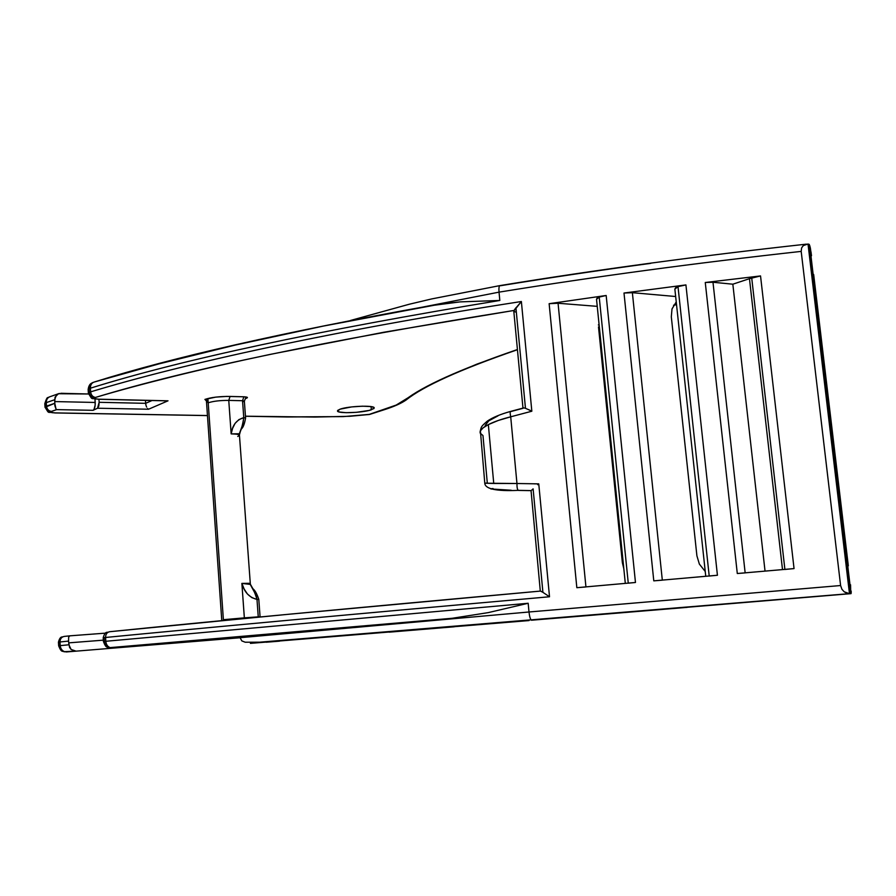 <?xml version="1.0" encoding="UTF-8"?>
<svg xmlns="http://www.w3.org/2000/svg" width="896" height="896" viewBox="0 0 896 896"><rect width="100%" height="100%" fill="white"/><g stroke="black" fill="none" stroke-linecap="round" stroke-linejoin="round"><path stroke-width="1.34" d="M237.765 436.453L239.456 435.277C239.109 434.437 236.342 433.978 231.157 433.888L228.76 400.4C220.013 400.366 213.158 401.173 208.208 402.819L223.384 619.696L260.086 616.974M243.466 401.565L244.35 401.106L242.536 400.725L243.768 417.637C236.522 419.832 232.322 425.253 231.157 433.888L239.355 433.754L239.456 435.299C239.176 434.448 236.41 433.978 231.157 433.888L228.76 400.4C220.013 400.366 213.158 401.173 208.208 402.819L204.915 399.414C210.963 397.376 219.341 396.379 230.07 396.435L228.76 400.4L242.536 400.725L243.768 417.637L238.93 419.608L235.11 423.326L232.602 428.31L231.157 433.888L239.355 433.754L242.928 423.898L243.768 417.637L245.582 417.984L243.768 417.637C242.738 424.57 241.259 429.946 239.355 433.754M635.443 582.478L576.834 587.698L549.136 303.688L606.166 295.49L635.466 582.478L576.834 587.698L549.136 303.688L558.062 303.251L585.928 586.88L558.062 303.251L597.24 306.354L558.062 303.251L549.136 303.688L606.166 295.49L599.222 297.069L628.264 583.117L599.222 297.069L596.523 299.275L625.307 583.374M717.405 575.266L653.789 580.854L623.997 293.037L685.922 284.917L717.427 575.254L653.789 580.854L623.997 293.037L632.363 292.69L662.312 580.104L632.363 292.69L675.651 296.509L632.363 292.69L623.997 293.037L685.922 284.917L678.003 286.63L709.206 575.982L678.003 286.63L674.856 289.106L705.757 576.285M745.158 572.891L737.296 573.518L705.264 282.498L712.981 282.251L745.147 572.835L712.981 282.251L732.838 284.2L749.459 278.678L782.499 569.587L749.459 278.678L732.838 284.2L712.981 282.251L705.264 282.498L760.536 275.934L794.046 568.59L737.296 573.518L705.264 282.498L760.536 275.934L749.459 278.678L751.699 277.771L784.885 569.386L751.699 277.771L760.536 275.934L794.046 568.59L741.597 573.16M60.838 393.288L88.48 393.994L58.386 393.714L55.048 397.174L54.79 401.576L95.211 402.461L94.998 399L95.166 405.104L94.024 409.349L93.083 410.312L56.661 409.629L55.978 408.934L56.661 409.629L51.386 411.41C48.586 410.973 46.962 409.214 46.502 406.146L45.718 406.482L45.517 402.954L44.8 403.637L45.517 402.954L45.718 406.482L45.013 407.299L54.779 403.301L54.69 399.717L46.301 402.629L46.502 406.146C46.962 409.214 48.586 410.973 51.386 411.41L50.938 411.6C47.936 411.242 46.189 409.528 45.718 406.482C46.189 409.528 47.936 411.242 50.938 411.6L51.184 412.462L55.093 412.888L207.458 415.542L55.093 412.888C51.285 412.754 49.896 412.317 50.938 411.6L56.661 409.629L93.083 410.312L97.53 408.229L148.568 409.226L168.022 400.814L98.638 399.19C94.752 399.022 93.408 398.541 94.606 397.746L95.402 397.454C118.238 390.667 144.166 383.69 173.163 376.488C202.216 369.286 234.338 361.962 269.539 354.525L383.835 332.237L513.901 310.475L513.789 311.125L521.304 301.582M530.645 410.637L525.459 408.285L515.917 307.72L525.47 408.296L523.858 407.893M241.158 637.504L450.666 618.52L109.11 647.696C106.288 646.666 104.709 644.582 104.362 641.424L104.138 637.616L104.362 641.424L103.432 641.536L105.795 641.278L105.56 637.47L105.795 641.278L104.362 641.424C104.709 644.582 106.288 646.666 109.11 647.696L110.712 647.808C107.845 646.99 106.21 644.818 105.795 641.278L528.181 603.266L528.998 611.99L840.605 585.536L801.192 251.395C695.386 263.077 594.675 276.651 499.038 292.141L499.822 300.462C318.069 330.422 181.597 359.666 90.395 388.203L90.619 391.866C183.019 363.843 331.99 330.814 521.371 301.515L531.832 411.219L510.709 416.808L516.958 483.504L538.754 483.862L549.517 596.77C354.469 613.995 200.894 628.197 105.56 637.47C105.638 634.155 107.027 632.24 109.726 631.714L289.038 614.23L540.467 591.08L542.92 592.346L533.109 488.869L542.92 592.346L541.262 591.338M484.781 483.258C485.206 489.003 496.35 491.366 518.224 490.358C517.328 489.496 516.914 487.222 516.958 483.504L493.752 483.47L488.342 424.603L493.752 483.47L484.792 483.202L516.958 483.504C516.914 487.222 517.328 489.496 518.202 490.347L531.048 490.605L540.299 591.091M59.338 393.422L56.347 395.08L54.69 399.717L46.301 402.629C46.301 399.426 47.678 397.398 50.4 396.558C47.678 397.398 46.301 399.426 46.301 402.629L45.517 402.954L46.301 402.629L46.502 406.146L54.779 403.301L55.978 408.934L54.869 405.72L54.79 401.576L95.211 402.461C95.301 406.571 94.595 409.192 93.083 410.312L97.53 408.229L148.568 409.226L168.022 400.814L98.638 399.19L94.696 398.698L94.606 397.746C91.526 397.354 89.746 395.573 89.242 392.392L88.368 393.243L89.242 392.392L89.018 388.73C88.995 385.661 90.306 383.578 92.96 382.469C90.306 383.578 88.995 385.661 89.018 388.73L88.155 389.558C88.906 383.914 91.325 383.488 91.582 383.174M517.429 349.53L515.973 350.022C459.424 369.555 422.363 386.299 404.768 400.243L408.005 398.597M88.155 389.592L89.018 388.73L89.242 392.392L90.619 391.866L90.395 388.203L89.018 388.73L90.395 388.203C181.597 359.666 318.069 330.422 499.822 300.462L499.038 292.141L423.517 306.925M69.698 635.846L64.366 636.406C61.566 636.922 60.122 638.781 60.021 641.962L68.566 641.11L68.779 642.858L103.354 640.158L68.779 642.858L69.563 647.382L71.131 649.488L75.925 651.101L63.93 651.694C61.23 650.686 59.73 648.693 59.405 645.702L60.222 645.624L59.405 645.702C59.73 648.693 61.23 650.686 63.93 651.694L65.083 651.818C62.216 650.989 60.603 648.917 60.222 645.624L68.891 644.784L68.566 641.11L60.021 641.962L60.222 645.624L60.021 641.962L58.442 642.152L59.203 642.051L59.405 645.702L59.203 642.051L60.021 641.962C60.122 638.781 61.566 636.922 64.366 636.406L64.075 636.44M49.314 396.95C46.76 398.048 45.494 400.053 45.517 402.954C45.494 400.053 46.76 398.059 49.302 396.95M104.138 637.616L105.56 637.47L104.138 637.616M480.402 430.875L484.781 483.202L487.301 483.056L482.966 435.523L480.234 433.171C479.461 430.651 482.171 427.795 488.342 424.603L483.101 427.851L480.402 430.875M371.314 409.808C362.656 412.877 337.277 413.773 337.467 410.973L340.155 409.147L337.669 410.413L339.158 411.981L346.192 412.686L356.384 412.328L369.107 410.435L373.934 408.554L373.822 407.411L370.944 406.582L362.477 406.19L351.691 406.918L340.155 409.147C348.566 406.034 374.494 405.093 374.226 407.893L371.314 409.808L371.056 406.605L371.314 409.808M847.974 564.85L813.557 274.893M811.485 273.28L812.762 273.526M223.362 620.502L223.384 619.696L244.339 617.859L241.875 583.397L250.163 583.296L241.875 583.397L244.406 618.475L244.339 617.859L258.25 616.84L256.984 599.413L251.81 597.621L247.397 593.992L244.149 589.03L241.875 583.397C244.294 592.166 249.334 597.498 256.984 599.413L258.25 616.84L260.064 616.75L258.798 599.357L256.984 599.413L258.395 599.435M514.427 311.651L515.816 312.066M628.275 583.173L635.466 582.478L606.166 295.49L599.222 297.069L597.05 298.122L596.523 299.275M709.218 576.038L717.427 575.254L685.922 284.917L678.003 286.63L675.584 287.728L674.856 289.106M676.502 304.472L673.658 305.166M599.088 324.654L598.394 324.845M515.973 350.022L476.896 364.134L445.693 377.238L421.848 389.278L396.234 405.048L368.928 414.512L349.832 416.282L315.022 417.066L245.448 416.203L287.202 416.987L343.414 416.606L369.992 414.322M239.512 434.47L240.509 430.909C241.035 427.762 243.488 429.901 245.582 417.984L244.35 401.117L242.536 400.725L243.858 396.794C247.89 397.04 248.506 397.6 245.706 398.485L247.386 397.398L243.858 396.794L226.632 396.413L215.712 397.13L204.915 399.414L207.973 399.493L208.208 402.819L207.973 399.493L204.915 399.414M221.782 620.648L206.427 400.803M223.384 619.696L208.208 402.819L206.102 399.706M500.035 285.578C499.061 285.768 498.725 287.952 499.038 292.141C498.725 287.952 499.061 285.768 500.035 285.578L500.405 285.746C548.654 277.861 598.763 270.402 650.731 263.357M499.038 292.141C594.675 276.651 695.386 263.077 801.192 251.395L801.618 247.901L803.286 245.594L808.013 244.003L809.749 245.56L811.082 252.515M145.454 400.366L145.645 403.334L99.142 402.304L98.963 399.28L99.142 402.304L97.53 408.229L98.795 406.112L99.142 402.304L145.645 403.334L145.454 400.366M151.995 400.523L145.645 403.334L145.97 405.294L145.645 403.334L151.995 400.523M163.845 643.686L112.246 647.909M653.789 580.854L662.323 580.171M576.834 587.698L585.928 586.958M69.81 635.835L105.325 633.158L69.81 635.835L68.656 637.157L69.429 635.947M850.573 584.797L850.752 593.667L846.81 593.186L844.2 591.786L841.915 589.266L840.605 585.536L528.998 611.99C529.491 616.448 530.298 619.192 531.418 620.222L850.752 593.667L809.749 245.56M687.165 607.365L531.418 620.222C530.298 619.192 529.491 616.448 528.998 611.99L240.038 637.706M454.261 626.786L389.2 632.162M279.518 641.155L266.19 642.23M250.421 643.373L529.01 620.57M696.909 555.834L671.317 316.837L696.909 555.834L699.35 564.066L705.242 571.491L699.35 564.066L696.909 555.834M811.059 252.392L811.507 255.73M813.658 274.467L848.322 565.869M851.066 593.634L809.312 244.474L808.013 244.003L849.475 593.701L844.2 591.786L841.915 589.266L840.605 585.536L801.192 251.395L801.618 247.901L803.286 245.594L808.013 244.003L849.475 593.701L850.304 593.701M533.758 483.818L538.72 483.896L533.758 483.818M622.384 562.766L598.494 326.928L622.384 562.766L623.818 568.725L622.384 562.766M498.232 420.482L488.342 424.603C494.077 421.702 501.536 419.104 510.709 416.808L498.232 420.482M540.467 591.08C349.216 608.362 205.632 621.902 109.726 631.714C107.027 632.24 105.638 634.155 105.56 637.47C200.894 628.197 354.469 613.995 549.517 596.77L538.754 483.862L516.958 483.504L510.709 416.808C509.992 413.302 510.026 411.477 510.81 411.342C510.026 411.477 509.992 413.302 510.709 416.808L531.832 411.219L521.371 301.515C331.99 330.814 183.019 363.843 90.619 391.866C91.09 395.069 92.68 396.928 95.402 397.454C188.474 369.186 327.97 340.189 513.901 310.475M493.058 488.544L491.266 488.768M490.918 488.958L511.258 490.246M523.051 408.285L511.078 411.488M497.896 415.923L488.746 420.862L485.162 425.421M676.234 301.93L672 308.952L671.317 316.837L672 308.952L676.234 301.93M732.838 284.2L765.038 571.11L732.838 284.2M66.293 651.952L240.061 637.75L66.293 651.952M241.662 637.47L450.666 618.52L488.253 612.618L528.181 603.266L528.998 611.99M419.462 621.443L286.731 633.203M240.061 637.694L241.842 640.909L245.202 642.219L259.706 642.186L849.072 593.678M94.483 381.965C91.75 382.704 90.395 384.787 90.395 388.203C90.395 384.787 91.75 382.704 94.483 381.965L158.861 363.91L234.741 345.184L323.198 326.11L441.381 303.901L460.13 301.885L499.822 300.462L460.13 301.885L429.766 305.816C284.122 332.035 172.39 357.414 94.562 381.942M71.131 649.488L68.891 644.784L60.222 645.624C60.603 648.917 62.216 650.989 65.083 651.818L75.925 651.101L64.03 651.728C62.474 650.698 61.443 652.994 58.654 645.792L58.442 642.152C60.256 635.454 62.485 637.37 62.989 636.754M74.334 651.034L73.371 650.787M851.155 591.046L851.189 592.962M810.118 246.915L810.589 249.357M450.666 618.52L488.253 612.618L528.181 603.266L105.795 641.278C106.21 644.818 107.845 646.99 110.712 647.808L450.666 618.52M457.442 617.826L109.211 647.73C107.251 646.666 106.21 648.838 103.432 641.536L103.208 637.739C105.302 630.638 107.072 632.845 108.394 632.061M68.566 641.11L68.656 637.157L68.566 641.11M406.246 399.918L404.768 400.243C400.378 403.48 393.378 406.65 383.746 409.741L369.197 414.523L343.426 416.595L286.642 416.92M549.517 596.77L542.92 592.346L549.517 596.77M514.562 309.557L521.371 301.515M146.63 407.098L145.97 405.294L146.63 407.098M148.568 409.226L147.549 408.486L148.568 409.226M89.242 392.392C89.746 395.573 91.526 397.354 94.606 397.746L95.402 397.454C92.68 396.928 91.09 395.069 90.619 391.866L89.242 392.392M166.163 400.848L168.022 400.814M538.754 483.862L537.712 484.736M528.382 409.539L531.832 411.219M784.885 569.453L794.046 568.59M518.482 490.414L530.858 490.638M531.653 490.179L533.109 488.869M253.019 588.941L250.342 584.181L241.875 583.397L250.242 584.394L251.362 586.443M250.242 584.394C252.694 587.675 254.934 592.682 256.984 599.413L256.088 595.235L250.242 584.394M243.858 396.794L242.536 400.725L228.76 400.4L230.07 396.435L243.858 396.794M522.973 408.106L513.789 311.125M88.155 389.558L88.379 393.198C93.184 401.218 90.362 397.477 98.414 399.258L167.261 400.87M48.026 397.622C47.32 397.018 46.245 399.022 44.8 403.637L45.002 407.142C49.851 414.926 46.648 411.208 54.914 412.955L207.458 415.598M517.451 349.72L516.667 349.989C460.23 369.499 423.405 386.154 406.179 399.952C401.341 403.346 394.05 406.594 384.317 409.707L369.365 414.512M239.456 435.299L250.342 584.181M50.49 396.536L57.971 393.904M806.422 244.149C699.182 255.909 597.061 269.718 500.058 285.578M350.403 320.499L409.36 304.214L431.704 298.928L499.766 285.622M809.245 244.362L850.696 593.667M598.394 325.013L599.11 324.811M673.557 305.346L676.525 304.618M245.459 416.259L287.224 416.987M480.144 431.558C481.533 426.608 480.368 427.134 487.379 421.075C492.654 417.469 500.36 414.266 510.507 411.443M523.23 408.038L510.832 411.354M240.509 430.909L239.366 435.086M250.354 584.237L251.138 586.062M251.832 587.194C252.168 589.333 254.923 587.821 258.798 599.357M244.35 401.117C245.437 398.328 246.064 397.331 246.221 398.138L245.347 398.496"/></g></svg>
